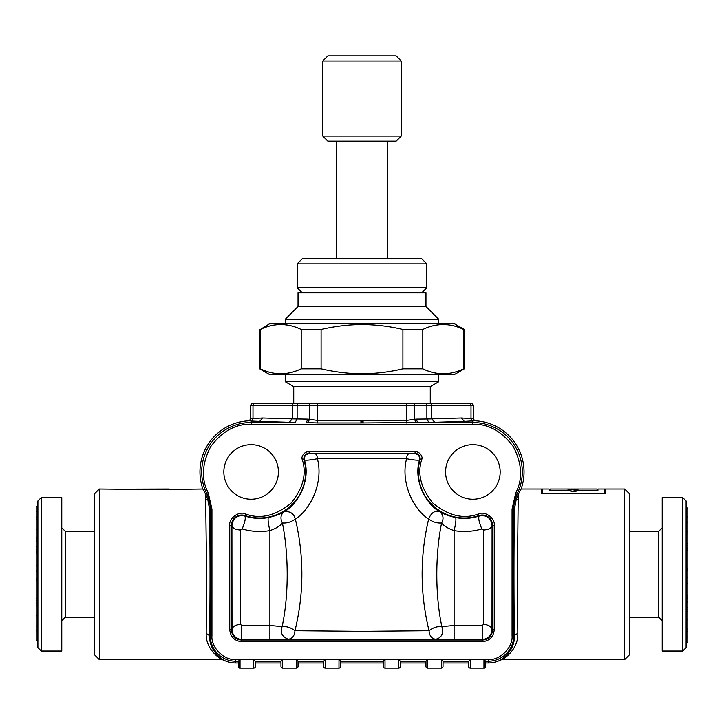 <?xml version="1.0" encoding="UTF-8"?>
<svg xmlns="http://www.w3.org/2000/svg" width="724" height="724" viewBox="0 0 724 724"><rect width="100%" height="100%" fill="white"/><g stroke="black" fill="none" stroke-linecap="round" stroke-linejoin="round"><path stroke-width="1.09" d="M129.162 489.107L167.923 488.999L129.162 489.153M314.723 453.622L309.41 453.577L308.931 451.505C304.949 451.939 302.569 454.174 301.772 458.211C307.157 472.844 303.492 487.94 290.767 503.479C275.075 515.95 260.007 519.443 245.563 513.94C239.092 510.682 228.721 518.14 229.752 525.307L229.752 629.726C230.513 636.957 234.513 640.957 241.744 641.717L482.256 641.717C489.487 640.957 493.487 636.957 494.248 629.726L494.248 525.307L492.076 525.307C490.917 517.859 486.6 514.755 479.134 516.013C471.505 518.52 463.695 519.045 455.695 517.597C456.256 519.38 455.731 523.724 454.111 530.62C447.984 528.502 443.812 525.95 441.595 522.972C437.115 523.352 432.807 522.022 428.671 518.99C419.839 556.285 419.956 593.535 429.042 630.74C433.07 627.608 437.35 626.224 441.866 626.595C435.115 595.526 435.205 554.294 441.595 522.972C443.975 518.71 443.378 514.963 439.812 511.732C426.536 504.655 412.997 480.944 419.54 460.012C417.784 460.464 413.476 460.039 406.598 458.735C406.779 455.668 407.675 453.966 409.277 453.622L314.723 453.622C316.325 453.966 317.221 455.668 317.402 458.735C323.755 482.573 310.297 509.94 295.329 518.99C291.193 522.022 286.885 523.352 282.405 522.972C288.786 554.421 288.876 595.409 282.134 626.595C286.65 626.224 290.93 627.608 294.958 630.74C294.523 635.871 292.288 638.713 288.252 639.265C282.016 636.704 279.98 632.477 282.134 626.595L269.889 625.473L241.744 625.473L240.54 624.396C235.409 624.749 232.567 626.522 232.006 629.726C232.576 635.609 235.825 638.849 241.744 639.446L269.889 639.446L269.889 530.62C276.016 528.502 280.188 525.95 282.405 522.972C280.034 518.321 280.631 514.574 284.188 511.732C281.364 513.741 276.07 515.696 268.305 517.597C260.305 519.045 252.495 518.52 244.866 516.013C245.825 518.076 244.92 522.384 242.151 528.927L240.458 530.013L240.54 624.396M268.305 517.597C267.744 519.38 268.269 523.724 269.889 530.62C260.459 532.176 251.21 531.606 242.151 528.927M471.894 421.087L471.007 418.572L461.405 418.001L464.346 421.395L474.311 420.789A51.169 51.169 0 0 1 521.117 488.999L518.475 494.03L517.352 493.478A49.413 49.413 0 0 0 472.872 422.526L472.872 421.042M208.186 492.736C201.064 479.062 201.896 463.686 210.702 446.608C222.232 431.242 235.707 423.784 251.128 424.237L472.872 424.237C488.293 423.784 501.768 431.242 513.298 446.608C522.104 463.686 522.936 479.062 515.814 492.736L512.058 509.117L512.058 635.699C513.117 647.482 500.012 660.587 488.229 659.528L235.771 659.528C223.988 660.587 210.883 647.482 211.942 635.699L211.942 509.117L208.186 492.736L206.648 493.478A49.413 49.413 0 0 1 251.128 422.526L251.128 421.042L249.689 420.789L250.269 418.888L252.993 418.572L252.993 405.422L297.13 405.422A1.701 0.986 -90 0 1 298.125 403.711L469.532 403.711A1.701 1.475 -90 0 1 471.007 405.422L473.215 405.422A1.701 1.701 -90 0 0 471.514 403.711L430.264 403.711A1.701 1.475 90 0 1 431.739 405.422L471.007 405.422L471.007 418.572L473.731 418.888L474.311 420.789M512.058 509.117L514.465 509.117L516.321 498.936L518.185 499.442L517.379 574.286L517.814 633.337C518.511 650.496 502.492 659.347 502.293 659.573L500.727 659.953A27.295 27.295 0 0 1 488.229 662.985L488.229 661.229A25.539 25.539 0 0 0 513.759 635.699L517.814 633.337M207.679 498.936L205.598 494.175L206.621 574.286L206.186 633.337L209.598 635.699C210.195 601.934 210.159 540.756 209.535 509.117L207.679 498.936L205.815 499.442M209.535 509.117L210.241 509.117A35.874 35.874 0 0 0 206.648 493.478L205.598 494.175M235.771 659.528L235.771 661.229A25.539 25.539 0 0 1 210.241 635.699L209.598 635.699C208.965 651.609 223.164 659.709 223.273 659.953A27.295 27.295 0 0 0 235.771 662.985L238.332 662.985M570.114 488.999L549.95 488.999L549.95 490.329L567.317 490.329C568.195 489.732 570.575 489.505 574.449 489.659L580.087 490.329L597.074 490.329L597.074 488.999L570.557 489.008M686.099 569.879L687.8 569.879L687.8 550.149L686.099 550.149M687.8 550.149L687.8 549.634L686.099 549.634M687.8 642.251L687.8 619.391L686.099 619.391M572.521 491.325L576.892 490.41L572.521 489.723L568.15 490.41L572.521 491.325M301.772 458.211L304.46 460.012C310.994 480.944 297.464 504.655 284.188 511.732C290.043 510.999 293.754 513.416 295.329 518.99C304.161 556.285 304.044 593.535 294.958 630.74L362 631.364L429.042 630.74C429.477 635.871 431.712 638.713 435.748 639.265L482.256 639.446C488.175 638.849 491.424 635.609 491.994 629.726L492.076 525.307C491.506 528.14 488.664 529.706 483.541 530.013L483.46 624.396C488.591 624.749 491.433 626.522 491.994 629.726L492.546 629.726A10.29 10.29 0 0 1 482.256 640.016L482.256 625.473L483.46 624.396M494.248 525.307C495.279 518.14 484.908 510.682 478.437 513.94L478.98 515.56A46.001 46.001 0 0 1 420.001 459.686L422.228 458.211C421.431 454.174 419.051 451.939 415.069 451.505L415.069 453.206C418.834 453.749 420.472 455.912 420.001 459.686L419.54 460.012C419.974 456.265 418.327 454.12 414.59 453.577L409.277 453.622M514.465 509.117C513.841 540.756 513.805 601.925 514.402 635.699C515.036 651.609 500.836 659.709 500.727 659.953M401.232 61.015L322.768 61.015L327.882 55.893L396.118 55.893L401.232 61.015L401.232 136.067L322.768 136.067L322.768 61.015M687.8 619.391L687.8 602.486L686.099 602.486M37.901 549.86L36.2 549.86L36.2 552.684L37.901 552.684M280.975 661.238L280.975 666.397A1.701 1.701 0 0 0 282.686 668.107L296.324 668.107A1.701 1.701 0 0 0 298.035 666.397L298.035 661.238L296.351 659.573L282.659 659.573L280.993 661.229L255.373 661.229L253.708 659.573L240.015 659.573L238.35 661.229L238.332 666.397A1.701 1.701 0 0 0 240.042 668.107L253.681 668.107A1.701 1.701 0 0 0 255.391 666.397L255.373 661.229M36.2 506.329L36.2 529.181L37.901 529.181M36.2 511.642L37.901 511.642M417.648 403.711L401.168 403.711M251.128 421.042L259.654 421.395L262.595 418.001L292.261 418.897L292.261 405.422A1.701 1.475 -90 0 1 293.736 403.711L254.468 403.711L293.736 403.711L293.736 386.634L285.238 381.729L285.238 374.715M36.2 546.412L36.2 549.018M485.65 661.229L483.985 659.573L470.292 659.573L468.609 661.238L468.609 666.397A1.701 1.701 0 0 0 470.319 668.107L483.958 668.107A1.701 1.701 0 0 0 485.668 666.397L485.65 661.229L488.229 661.229L488.229 659.528M41.313 497.533L41.313 651.048L37.901 647.636L37.901 500.945L41.313 497.533L61.784 497.533L61.784 651.048L41.313 651.048M36.2 546.928L37.901 546.928M36.2 549.543L37.901 549.543M414.59 453.577L308.931 453.206C305.166 453.758 303.528 455.921 303.999 459.686A46.001 46.001 0 0 1 245.02 515.56L244.866 516.013C237.4 514.755 233.083 517.859 231.924 525.307C232.485 528.14 235.336 529.706 240.458 530.013M309.41 453.577C305.673 454.12 304.026 456.265 304.46 460.012C306.225 460.464 310.542 460.039 317.402 458.735L406.598 458.735C400.245 482.582 413.712 509.949 428.671 518.99C431.196 512.628 434.916 510.212 439.812 511.732C442.636 513.741 447.93 515.696 455.695 517.597M37.901 578.702L36.2 578.702L36.2 580.114L37.901 580.114M36.2 580.114L37.901 580.494M686.099 598.721L687.8 598.721L687.8 577.354L686.099 577.354M687.8 577.354L687.8 569.996L686.099 569.996M443.025 661.238L443.025 666.397A1.701 1.701 0 0 1 441.314 668.107L427.676 668.107A1.701 1.701 0 0 1 425.965 666.397L425.965 661.238L427.658 659.573L427.676 668.107M468.609 662.985L443.025 662.985M430.264 403.711L430.264 386.634L438.762 381.729L285.238 381.729M430.264 386.634L293.736 386.634M682.687 651.048L686.099 647.636L686.099 500.945L682.687 497.533L682.687 651.048L662.216 651.048L662.216 497.533L682.687 497.533M574.449 491.75L567.317 490.483L549.1 490.483L549.1 488.999L542.385 488.999L542.385 493.334L604.649 493.334L604.649 488.999L597.924 488.999L597.924 490.483L580.087 490.329M580.087 490.483L574.449 491.442M687.8 577.716L686.099 577.716M223.273 659.953L221.707 659.573C221.481 659.347 205.489 650.496 206.186 633.337M219.028 657.709L214.44 653.808M213.453 652.749L210.72 649.138M362 324.524C375.702 324.587 389.34 326.234 402.906 329.447C389.349 326.234 375.72 324.587 362 324.524C348.959 324.524 335.321 326.171 321.094 329.447C335.321 326.171 348.959 324.524 362 324.524M259.654 368.806L269.889 374.715L454.111 374.715L464.346 368.806L464.346 329.447L454.111 323.547L269.889 323.547L260.305 329.447C273.853 322.886 287.491 322.886 301.202 329.447C287.654 322.886 274.016 322.886 260.305 329.447L260.305 368.806L259.654 368.806L259.654 329.447M321.094 368.806L321.094 329.447L301.202 329.447L301.202 368.806C287.654 375.367 274.016 375.367 260.305 368.806C273.853 375.367 287.491 375.367 301.202 368.806L321.094 368.806C335.321 372.091 348.959 373.729 362 373.729C375.702 373.665 389.34 372.027 402.906 368.806L402.906 329.447L422.798 329.447C436.346 322.886 449.984 322.886 463.695 329.447C450.147 322.886 436.509 322.886 422.798 329.447L422.798 368.806C436.346 375.367 449.984 375.367 463.695 368.806C450.147 375.367 436.509 375.367 422.798 368.806L402.906 368.806M464.346 329.447L463.695 329.447L463.695 368.806L464.346 368.806M36.2 529.181L36.2 540.828L37.901 540.828M36.2 540.828L36.2 546.086L37.901 546.086M36.2 538.692L37.901 538.692M494.248 629.726L492.546 629.726L492.546 525.307A10.29 10.29 0 0 0 478.98 515.56L479.134 516.013C478.175 518.076 479.08 522.384 481.849 528.927L483.541 530.013M687.8 549.634L687.8 543.317L686.099 543.317M687.8 543.317L687.8 533.072L686.099 533.072M687.8 597.354L686.099 597.354M249.689 420.789A51.169 51.169 0 0 0 202.883 488.999L157.307 489.587L99.315 488.999L99.315 659.573L94.192 654.46L94.192 494.121L99.315 488.999M205.525 494.03L202.883 488.999M36.2 552.684L36.2 578.585L37.901 578.585M426.816 287.718L297.184 287.718L297.184 263.844L426.816 263.844L426.816 287.718L421.703 292.84M36.2 580.494L36.2 640.459L37.901 640.459M687.8 611.481L686.099 611.481M687.8 609.88L686.099 609.88M36.2 553.046L37.901 553.046M36.2 565.444L37.901 565.444M36.2 537.099L37.901 537.099M468.627 661.229L443.007 661.229L441.341 659.573L427.649 659.573M36.2 598.431L37.901 598.431M687.8 568.078L686.099 568.078M687.8 583.137L686.099 583.137M36.2 615.5L37.901 615.5M36.2 617.002L37.901 617.002M383.322 661.238L383.322 666.397A1.701 1.701 0 0 0 385.032 668.107L398.671 668.107A1.701 1.701 0 0 0 400.381 666.397L400.381 661.238L398.698 659.573L385.005 659.573L383.322 661.238L383.322 662.985L340.678 662.985L340.678 661.238L340.678 666.397A1.701 1.701 0 0 1 338.968 668.107A1.701 1.701 0 0 0 340.678 666.397M426.816 263.844L421.703 258.721L302.297 258.721L297.184 263.844M255.391 662.985L280.975 662.985M579.309 490.41L577.372 490.076L577.372 490.781L579.309 490.637M577.372 490.076L577.372 490.781L577.372 490.076M36.2 626.007L37.901 626.007M36.2 630.758L37.901 630.758M629.808 617.355L658.804 617.355L658.804 531.217L662.216 527.805M206.195 632.722L206.213 631.817M206.277 627.726L206.295 626.369M36.2 598.947L37.901 598.947M624.685 659.573L629.808 654.46L629.808 494.121L624.685 488.999L624.685 659.573L502.456 659.383M687.8 533.072L687.8 531.579L686.099 531.579M510.393 652.921L507.66 655.609M517.76 635.582L517.723 636.106M278.414 471.939A27.295 27.295 0 0 0 237.481 448.31A27.295 27.295 0 0 0 237.481 495.578A27.295 27.295 0 0 0 278.414 471.939M518.185 499.442L518.402 494.175L516.321 498.936M265.627 403.711L266.351 403.711M259.654 421.395L289.319 422.291L292.261 418.897L307.908 419.133L306.261 422.526L317.546 422.961L317.546 420.427L362 420.418L363.086 422.961L363.086 420.427L362 420.418L360.914 422.961L417.739 422.526L416.092 419.133L406.454 420.427L406.454 403.711M454.111 639.446L454.111 530.62C463.568 532.167 472.817 531.606 481.849 528.927M425.965 306.487L438.762 319.275L285.238 319.275L298.035 306.487L298.035 292.84L425.965 292.84L425.965 306.487L298.035 306.487M36.2 632.025L37.901 632.025M298.035 661.238L323.637 661.229L323.619 666.397A1.701 1.701 0 0 0 325.329 668.107L338.968 668.107L338.995 659.573L325.302 659.573L323.637 661.229M167.923 489.008L169.253 488.999M401.232 136.067L396.118 141.18L327.882 141.18L322.768 136.067M36.2 519.533L37.901 519.533M36.2 640.459L36.2 640.93L37.901 640.93M687.8 629.047L686.099 629.047M687.8 602.16L687.8 601.644L686.099 601.644M482.256 625.473L454.111 625.473L441.866 626.595C443.676 633.572 441.631 637.799 435.748 639.265C401.187 640.088 322.813 640.088 288.252 639.265L269.889 639.446M94.192 531.217L65.196 531.217L65.196 617.355L61.784 620.767M485.668 662.985L488.229 662.985M36.2 529.108L37.901 529.108M687.8 636.939L686.099 636.939M597.074 489.478L597.924 489.478M687.8 531.579L687.8 522.574L686.099 522.574M687.8 522.574L687.8 508.112L686.099 508.112M687.8 508.112L686.099 507.651M206.512 638.079L206.313 636.496M549.1 489.478L549.95 489.478M687.8 595.897L686.099 595.897M687.8 595.535L686.099 595.535M687.8 517.823L686.099 517.823M687.8 601.644L687.8 599.553M252.486 403.711L252.486 403.711A1.701 1.701 90 0 0 250.785 405.422L252.993 405.422A1.701 1.475 -90 0 1 254.468 403.711L252.486 403.711M500.166 471.939A27.295 27.295 0 0 1 459.224 495.578A27.295 27.295 0 0 1 459.224 448.31A27.295 27.295 0 0 1 500.166 471.939M687.8 547.869L686.099 547.869M252.106 421.087L252.993 418.572L262.595 418.001M687.8 568.467L686.099 568.467M383.34 661.229L340.678 661.238M36.2 605.255L37.901 605.255M687.8 607.753L686.099 607.753M687.8 545.471L686.099 545.471M298.125 403.711L293.736 403.711M322.832 403.711L305.519 403.711M402.327 403.711L413.666 403.711A1.701 0.805 -90 0 1 414.463 405.422L431.739 405.422L431.739 418.897L461.405 418.001M687.8 619.463L686.099 619.463M204.403 491.868L204.874 492.791M425.875 403.711A1.701 0.986 90 0 1 426.87 405.422L426.87 419.015L416.092 419.133M687.8 599.038L686.099 599.038M521.117 488.999L541.534 488.999L541.534 493.614L605.499 493.614L605.499 488.999L624.685 488.999M36.2 600.712L37.901 600.712M519.597 491.868L519.995 491.062M520.303 490.438L520.574 489.895M307.908 419.133L317.546 420.427L317.546 405.422L414.463 405.422L414.463 419.232L416.065 422.563M687.8 516.556L686.099 516.556M289.319 422.291L295.157 422.409L297.13 419.015L297.13 405.422L309.537 405.422L309.537 419.232L307.935 422.563M36.2 570.865L37.901 570.865M36.2 571.218L37.901 571.218M323.619 662.985L298.035 662.985M340.66 661.229L338.968 659.573M400.381 661.238L425.983 661.229M400.381 662.985L425.965 662.985M36.2 551.217L37.901 551.217M36.2 603.101L37.901 603.101M282.659 659.573L282.686 668.107A1.701 1.701 0 0 1 280.975 666.397M470.319 659.573L470.319 668.107M253.681 659.573L253.681 668.107M398.671 659.573L398.671 668.107A1.701 1.701 0 0 0 400.381 666.397M383.322 666.397A1.701 1.701 0 0 0 385.032 668.107L385.005 659.573M296.324 659.573L296.324 668.107A1.701 1.701 0 0 0 298.035 666.397M240.042 659.573L240.042 668.107A1.701 1.701 0 0 1 238.332 666.397M325.329 659.573L325.329 668.107A1.701 1.701 0 0 1 323.619 666.397M441.341 659.573L441.314 668.107M241.744 641.717L241.744 625.473M473.867 420.97L473.215 418.961L473.215 405.422L473.731 405.422L472.021 403.711M238.35 661.229L235.771 661.229L235.771 662.985M245.563 513.94L245.02 515.56A10.29 10.29 0 0 0 231.454 525.307L231.924 525.307L232.006 629.726L229.752 629.726M478.437 513.94C463.921 519.443 448.826 515.931 433.16 503.397C420.49 487.84 416.843 472.772 422.228 458.211M483.958 668.107L483.958 659.573M515.814 492.736L517.352 493.478A35.874 35.874 0 0 0 513.759 509.117L513.759 635.699L512.058 635.699M211.942 635.699L210.241 635.699L210.241 509.117L211.942 509.117M428.843 422.409L434.681 422.291L431.739 418.897L426.87 419.015L428.843 422.409L417.739 422.526L472.872 422.526L472.872 424.237M310.334 403.711A1.701 0.805 -90 0 0 309.537 405.422L317.546 405.422L317.546 403.711M317.546 422.961L360.914 422.961L360.914 420.427M251.128 424.237L251.128 422.526L295.157 422.409M434.681 422.291L464.346 421.395M363.086 420.427L406.454 420.427L406.454 422.961M250.133 420.97L250.785 418.961L250.785 405.422L250.269 405.422L251.979 403.711M415.069 451.505L308.931 451.505M482.256 641.717L482.256 640.016L241.744 640.016A10.29 10.29 0 0 1 231.454 629.726L231.454 525.307L229.752 525.307M568.15 490.41L568.15 490.981M576.892 490.41L576.892 491.153M37.901 541.281L36.2 541.281M629.808 531.217L658.804 531.217M37.901 517.081L36.2 517.081M387.584 258.721L387.584 141.18M336.416 258.721L336.416 141.18M686.099 631.5L687.8 631.5M438.762 381.729L438.762 374.715M65.196 531.217L61.784 527.805M686.099 642.396L687.8 642.396M473.731 405.422L473.731 418.888M438.762 323.547L438.762 319.275M285.238 323.547L285.238 319.275M37.901 506.185L36.2 506.185M686.099 607.3L687.8 607.3M250.269 405.422L250.269 418.888M221.707 659.573L99.315 659.573M302.297 292.84L297.184 287.718M658.804 617.355L662.216 620.767M94.192 617.355L65.196 617.355"/></g></svg>
